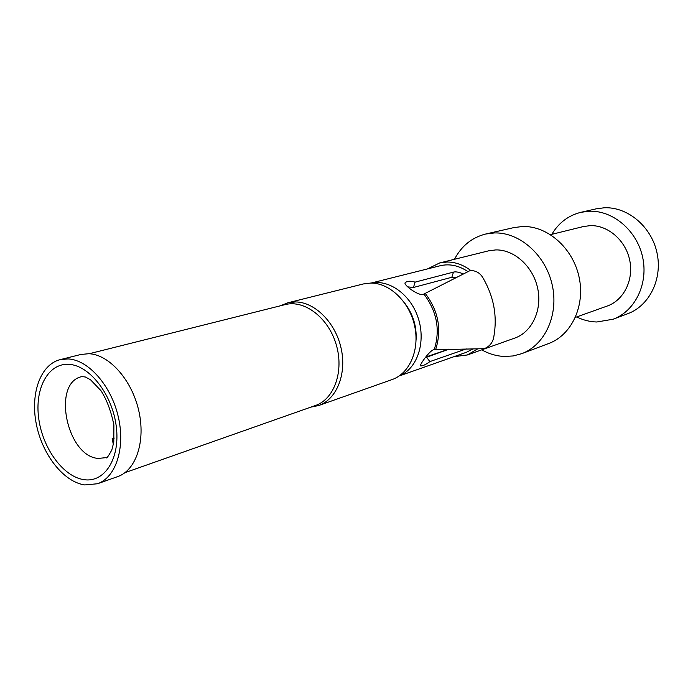 <?xml version="1.0" encoding="UTF-8"?>
<svg xmlns="http://www.w3.org/2000/svg" width="693" height="693" viewBox="0 0 693 693"><rect width="100%" height="100%" fill="white"/><g stroke="black" fill="none" stroke-linecap="round" stroke-linejoin="round"><path stroke-width="1.04" d="M477.867 348.761L467.342 354.963L514.786 338.08C531.99 332.12 542.42 310.04 537.664 288.253C533.082 266.433 514.232 249.471 495.755 249.913L488.539 250.849L439.648 262.959L427.503 268.919M470.608 270.374C463.149 264.795 455.301 262.006 447.054 262.023L439.648 262.959M453.915 356.696L467.342 354.963M521.69 353.681L548.735 343.494C571.656 335.091 585.533 305.535 578.976 276.628C572.643 247.67 547.167 225.597 522.435 226.516L513.86 227.599L485.68 234.026L494.395 232.943C519.559 232.068 545.616 254.955 552.2 284.866C559 314.735 544.984 345.157 521.69 353.681L513.149 355.951L504.287 356.462C496.474 356.098 488.955 353.889 481.722 349.844M485.68 234.026C471.942 237.491 461.538 245.911 454.478 259.286M550.519 234.65L583.307 226.568L590.185 225.632C607.865 225.008 625.606 240.254 629.694 260.118C633.948 279.946 623.743 300.286 607.224 306.037L575.415 317.394M613.175 319.204L627.754 313.712C649.462 305.743 662.794 278.751 656.955 252.633C651.316 226.481 627.65 206.722 604.296 207.77L596.188 208.836L581.003 212.292L589.197 211.226C612.82 210.204 636.832 230.388 642.602 257.051C648.561 283.68 635.117 311.148 613.175 319.204L596.812 321.994C589.856 321.812 583.151 320.123 576.697 316.935M581.003 212.292C568.433 215.419 558.714 222.765 551.836 234.321M402.65 373.224L403.04 374.029L399.722 375.797L466.259 352.339L473.206 348.822M467.992 271.656C458.879 265.506 449.618 263.531 440.194 265.74L371.136 283.047M287.794 302.815L295.435 301.931C314.865 302.001 335.481 322.548 341.121 348.302C346.942 374.021 336.633 399.393 318.702 405.526L392.125 379.556C409.641 373.553 419.941 349.722 414.613 325.797C409.45 301.845 389.709 282.909 370.807 283.047L363.357 283.948L287.794 302.815L280.336 305.812M318.702 405.526L310.819 407.137M97.479 483.757L117.68 476.611C136.131 470.356 145.902 440.965 138.669 410.291C131.627 379.599 109.07 354.495 88.834 353.707L80.916 354.461L60.135 359.65C40.35 364.561 30.154 393.737 36.339 424.229C42.334 454.747 63.635 481.973 84.745 484.935L97.479 483.757C115.93 477.512 125.606 447.721 118.226 416.554C111.027 385.36 88.314 359.788 68.053 358.922L60.135 359.65M68.772 364.345C47.982 363.037 34.485 388.738 38.747 418.659C42.723 448.562 63.392 476.888 84.044 479.669C104.747 482.908 120.452 458.229 116.259 426.36C112.379 394.525 89.492 365.185 68.772 364.345M114.267 438.063L112.119 438.756L113.383 444.482M154.773 462.153L315.462 405.5C334.355 399.142 344.282 370.92 336.122 344.274C328.222 317.55 304.366 299.497 285.1 304.617L89.189 353.733M157.207 461.295L155.024 462.066M285.542 416.051L286.937 415.557M416.06 340.272C416.883 326.663 413.193 314.405 404.998 303.499M456.938 277.347L451.827 277.269L413.435 287.482L407.692 286.85M425.251 357.701L449.073 349.142M403.04 374.029C418.944 364.83 425.771 339.327 417.792 316.805C409.97 294.213 389.076 279.392 371.292 283.056M463.366 274.038C459.26 272.15 455.959 271.509 453.482 272.106L415.09 282.129C410.273 280.7 406.912 280.968 405.007 282.917C404.062 285.481 418.996 296.223 423.25 294.369L470.045 270.599C475.9 270.374 480.318 272.999 483.307 278.465C493.901 297.028 497.418 316.389 493.858 336.564C492.922 342.385 489.734 346.422 484.277 348.674L433.541 349.783C429.296 350.883 419.551 365.003 420.426 365.861C422.548 366.121 425.701 364.709 429.868 361.607L466.259 348.917M413.435 287.482L415.09 282.129M426.36 356.921L429.868 361.607M82.043 376.559L81.731 376.637C51.663 382.805 66.753 456.47 98.241 458.42L106.237 457.631C106.488 458.853 108.351 456.297 111.816 449.974L113.791 442.221L113.895 425.043C111.097 411.166 106.783 399.696 100.935 390.635L90.523 379.755L85.352 376.992L81.852 376.602M423.977 294.17C436.98 311.538 440.401 329.998 434.26 349.541M425.389 293.589C438.47 311.07 441.917 329.651 435.724 349.324M451.827 277.269L453.482 272.106M448.795 349.151L425.753 357.034M124.974 472.661L155.05 462.058"/></g></svg>
